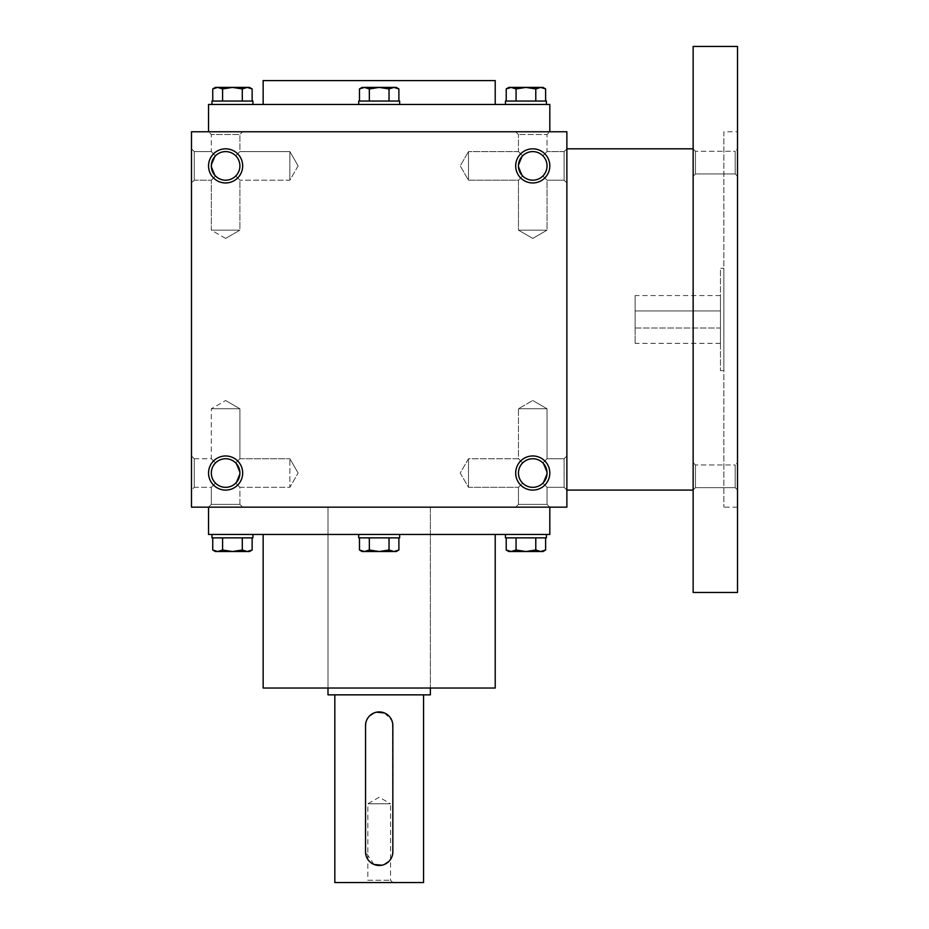 <?xml version="1.0" encoding="UTF-8"?>
<svg xmlns="http://www.w3.org/2000/svg" width="929" height="929" viewBox="0 0 929 929"><rect width="100%" height="100%" fill="white"/><g stroke="black" fill="none" stroke-linecap="round" stroke-linejoin="round"><path stroke-width="0.7" stroke-dasharray="4.64 3.48" d="M547.042 408.76L518.463 408.76L547.042 408.76L518.463 408.76L547.042 408.76L532.758 400.515L547.042 408.76L547.042 458.74L542.861 462.921C536.126 457.405 529.379 457.405 522.644 462.921L518.463 458.74L522.644 462.921C517.128 469.668 517.128 476.403 522.644 483.138C517.128 476.403 517.128 469.668 522.644 462.921L518.463 458.74L522.644 462.921C517.128 469.668 517.128 476.403 522.644 483.138C529.379 488.654 536.126 488.654 542.861 483.138L547.042 473.035L542.861 483.138L547.042 487.319L542.861 483.138L547.042 487.319L564.112 487.319L564.112 458.74L564.112 487.319L564.112 458.74L564.112 487.319L566.876 490.094L566.876 148.826L566.876 490.094L564.112 487.319L547.042 487.319L542.861 483.138L547.042 473.035L542.861 462.921L547.042 458.74L547.042 408.76M542.861 462.921C536.126 457.405 529.379 457.405 522.644 462.921C517.128 469.668 517.128 476.403 522.644 483.138L518.463 487.319L522.644 483.138C529.379 488.654 536.126 488.654 542.861 483.138L547.042 473.035A14.295 14.295 0 0 0 532.758 458.74A14.295 14.295 0 0 0 518.463 473.035A14.295 14.295 0 0 0 532.758 487.319A14.295 14.295 0 0 0 547.042 473.035A14.295 14.295 0 0 0 525.605 460.656A14.295 14.295 0 0 0 525.605 485.414A14.295 14.295 0 0 0 547.042 473.035A14.295 14.295 0 0 0 525.605 460.656A14.295 14.295 0 0 0 525.605 485.414A14.295 14.295 0 0 0 547.042 473.035L542.861 462.921C536.126 457.405 529.379 457.405 522.644 462.921C529.379 457.405 536.126 457.405 542.861 462.921L547.042 458.74L542.861 462.921M468.483 487.319L468.483 458.74L468.483 487.319L518.463 487.319L522.644 483.138C529.379 488.654 536.126 488.654 542.861 483.138C536.126 488.654 529.379 488.654 522.644 483.138L518.463 487.319L468.483 487.319L468.483 458.74L468.483 487.319L460.238 473.035L468.483 458.74L518.463 458.74L518.463 408.76L532.758 400.515L518.463 408.76L518.463 458.74L468.483 458.74L460.238 473.035L468.483 487.319M194.254 487.319L194.254 458.74L194.254 487.319L211.324 487.319L215.505 483.138C209.989 476.403 209.989 469.668 215.505 462.921L211.324 458.74L215.505 462.921C209.989 469.668 209.989 476.403 215.505 483.138L211.324 487.319L215.505 483.138C222.24 488.654 228.987 488.654 235.722 483.138L239.903 487.319L235.722 483.138L239.903 473.035A14.295 14.295 0 0 0 225.619 458.74A14.295 14.295 0 0 0 211.324 473.035A14.295 14.295 0 0 0 225.619 487.319A14.295 14.295 0 0 0 239.903 473.035L235.722 462.921C228.987 457.405 222.24 457.405 215.505 462.921L211.324 458.74L215.505 462.921C209.989 469.668 209.989 476.403 215.505 483.138C222.24 488.654 228.987 488.654 235.722 483.138L239.903 487.319L235.722 483.138L239.903 473.035A14.295 14.295 0 0 0 218.466 460.656A14.295 14.295 0 0 0 218.466 485.414A14.295 14.295 0 0 0 239.903 473.035A14.295 14.295 0 0 0 218.466 460.656A14.295 14.295 0 0 0 218.466 485.414A14.295 14.295 0 0 0 239.903 473.035L235.722 462.921L239.903 458.74L239.903 408.76L211.324 408.76L239.903 408.76L211.324 408.76L239.903 408.76L225.619 400.515L239.903 408.76L239.903 458.74L235.722 462.921C228.987 457.405 222.24 457.405 215.505 462.921C209.989 469.668 209.989 476.403 215.505 483.138C222.24 488.654 228.987 488.654 235.722 483.138L239.903 473.035L235.722 483.138C228.987 488.654 222.24 488.654 215.505 483.138L211.324 487.319L194.254 487.319L191.49 490.094L191.49 455.965L191.49 490.094L191.49 455.965L191.49 490.094L194.254 487.319L194.254 458.74L194.254 487.319M239.903 504.389L211.324 504.389L239.903 504.389L239.903 487.319L289.883 487.319L289.883 458.74L289.883 487.319L289.883 458.74L289.883 487.319L298.128 473.035L289.883 487.319L239.903 487.319L239.903 504.389L242.678 507.153L208.549 507.153L242.678 507.153L208.549 507.153L242.678 507.153L239.903 504.389L211.324 504.389L239.903 504.389M532.758 238.416L518.463 230.16L547.042 230.16L518.463 230.16L547.042 230.16L547.042 180.18L542.861 175.999C536.126 181.515 529.379 181.515 522.644 175.999L518.463 180.18L522.644 175.999L518.463 180.18L522.644 175.999L518.463 165.896A14.295 14.295 0 0 1 539.9 153.517A14.295 14.295 0 0 1 539.9 178.275A14.295 14.295 0 0 1 518.463 165.896L522.644 155.782L518.463 151.601L522.644 155.782C529.379 150.266 536.126 150.266 542.861 155.782L547.042 151.601L542.861 155.782L547.042 151.601L547.042 134.542L518.463 134.542L547.042 134.542L549.817 131.767L208.549 131.767L549.817 131.767L547.042 134.542L518.463 134.542L547.042 134.542L547.042 151.601L542.861 155.782C548.377 162.529 548.377 169.264 542.861 175.999C536.126 181.515 529.379 181.515 522.644 175.999L518.463 165.896A14.295 14.295 0 0 1 539.9 153.517A14.295 14.295 0 0 1 539.9 178.275A14.295 14.295 0 0 1 518.463 165.896L522.644 155.782C529.379 150.266 536.126 150.266 542.861 155.782C548.377 162.529 548.377 169.264 542.861 175.999L547.042 180.18L547.042 230.16L518.463 230.16L518.463 180.18L468.483 180.18L468.483 151.601L468.483 180.18L468.483 151.601L468.483 180.18L460.238 165.896L468.483 151.601L460.238 165.896L468.483 180.18L518.463 180.18L518.463 230.16L532.758 238.416L547.042 230.16L532.758 238.416M225.619 238.416L211.324 230.16L239.903 230.16L211.324 230.16L239.903 230.16L239.903 180.18L235.722 175.999C228.987 181.515 222.24 181.515 215.505 175.999L211.324 180.18L215.505 175.999L211.324 180.18L215.505 175.999L211.324 165.896A14.295 14.295 0 0 1 232.761 153.517A14.295 14.295 0 0 1 232.761 178.275A14.295 14.295 0 0 1 211.324 165.896L215.505 155.782C222.24 150.266 228.987 150.266 235.722 155.782L239.903 151.601L235.722 155.782L239.903 151.601L239.903 134.542L211.324 134.542L239.903 134.542L242.678 131.767L239.903 134.542L211.324 134.542L239.903 134.542L239.903 151.601L235.722 155.782C241.238 162.529 241.238 169.264 235.722 175.999C228.987 181.515 222.24 181.515 215.505 175.999L211.324 165.896A14.295 14.295 0 0 1 232.761 153.517A14.295 14.295 0 0 1 232.761 178.275A14.295 14.295 0 0 1 211.324 165.896L215.505 155.782L211.324 151.601L215.505 155.782C222.24 150.266 228.987 150.266 235.722 155.782C241.238 162.529 241.238 169.264 235.722 175.999L239.903 180.18L239.903 230.16L211.324 230.16L211.324 180.18L194.254 180.18L194.254 151.601L194.254 180.18L194.254 151.601L191.49 148.826L191.49 182.955L191.49 148.826L191.49 182.955L191.49 148.826L194.254 151.601L194.254 180.18L191.49 182.955L194.254 180.18L211.324 180.18L211.324 230.16L225.619 238.416L239.903 230.16L225.619 238.416M549.817 507.153L208.549 507.153L549.817 507.153L547.042 504.389L518.463 504.389L547.042 504.389L547.042 487.319L547.042 504.389L549.817 507.153M235.722 462.921C228.987 457.405 222.24 457.405 215.505 462.921C222.24 457.405 228.987 457.405 235.722 462.921L239.903 458.74L235.722 462.921L239.903 473.035L235.722 462.921M542.861 175.999C536.126 181.515 529.379 181.515 522.644 175.999L518.463 165.896A14.295 14.295 0 0 1 532.758 151.601A14.295 14.295 0 0 1 547.042 165.896A14.295 14.295 0 0 1 532.758 180.18A14.295 14.295 0 0 1 518.463 165.896L522.644 155.782L518.463 151.601L522.644 155.782C529.379 150.266 536.126 150.266 542.861 155.782C548.377 162.529 548.377 169.264 542.861 175.999C536.126 181.515 529.379 181.515 522.644 175.999L518.463 165.896L522.644 155.782C529.379 150.266 536.126 150.266 542.861 155.782C548.377 162.529 548.377 169.264 542.861 175.999M235.722 175.999C228.987 181.515 222.24 181.515 215.505 175.999L211.324 165.896A14.295 14.295 0 0 1 225.619 151.601A14.295 14.295 0 0 1 239.903 165.896A14.295 14.295 0 0 1 225.619 180.18A14.295 14.295 0 0 1 211.324 165.896L215.505 175.999C222.24 181.515 228.987 181.515 235.722 175.999C241.238 169.264 241.238 162.529 235.722 155.782C241.238 162.529 241.238 169.264 235.722 175.999M242.678 473.035A17.059 17.059 0 0 0 217.084 458.252A17.059 17.059 0 0 0 217.084 487.806A17.059 17.059 0 0 0 242.678 473.035M549.817 473.035A17.059 17.059 0 0 0 524.223 458.252A17.059 17.059 0 0 0 524.223 487.806A17.059 17.059 0 0 0 549.817 473.035M208.549 165.896A17.059 17.059 0 0 1 234.143 151.113A17.059 17.059 0 0 1 234.143 180.667A17.059 17.059 0 0 1 208.549 165.896M515.688 165.896A17.059 17.059 0 0 1 541.282 151.113A17.059 17.059 0 0 1 541.282 180.667A17.059 17.059 0 0 1 515.688 165.896M215.505 155.782C222.24 150.266 228.987 150.266 235.722 155.782C228.987 150.266 222.24 150.266 215.505 155.782L211.324 151.601L215.505 155.782L211.324 165.896L215.505 155.782M566.876 131.767L191.49 131.767L191.49 507.153L566.876 507.153L566.876 131.767M549.817 104.466L208.549 104.466M263.151 104.466L495.215 104.466L263.151 104.466M495.215 80.579L263.151 80.579M495.215 688.029L263.151 688.029M263.151 534.454L495.215 534.454L263.151 534.454M327.995 688.029L430.371 688.029L327.995 688.029L327.995 507.153L430.371 507.153L327.995 507.153L327.995 688.029M549.817 534.454L208.549 534.454M211.324 151.601L194.254 151.601L211.324 151.601L211.324 134.542L208.549 131.767L211.324 134.542L211.324 151.601M298.128 165.896L289.883 180.18L289.883 151.601L289.883 180.18L289.883 151.601L289.883 180.18L239.903 180.18L289.883 180.18L298.128 165.896L289.883 151.601L239.903 151.601L289.883 151.601L298.128 165.896M564.112 151.601L564.112 180.18L564.112 151.601L547.042 151.601L564.112 151.601L566.876 148.826L564.112 151.601L564.112 180.18L564.112 151.601M518.463 151.601L468.483 151.601L518.463 151.601L518.463 134.542L515.688 131.767L518.463 134.542L518.463 151.601M547.042 504.389L518.463 504.389L547.042 504.389M635.134 327.995L720.451 327.995L720.451 295.573L720.451 343.347L720.451 327.995L635.134 327.995L635.134 343.347L635.134 295.573L635.134 327.995M635.134 310.936L720.451 310.936L635.134 310.936M693.15 148.826L693.15 490.094L693.15 148.826M693.15 592.47L693.15 46.45M693.15 462.665L693.15 489.966L693.15 462.665L693.15 489.966L693.15 462.665L695.461 464.976L695.461 487.655L695.461 464.976L695.461 487.655L695.461 464.976L693.15 462.665M693.15 148.965L693.15 176.266L693.15 148.965L693.15 176.266L693.15 148.965L695.461 151.264L695.461 173.955L695.461 151.264L695.461 173.955L695.461 151.264L693.15 148.965M737.51 592.47L737.51 46.45M737.51 131.767L737.51 507.153L737.51 131.767L723.865 131.767L723.865 507.153L723.865 131.767M737.51 462.665L737.51 489.966L737.51 462.665L737.51 489.966L737.51 462.665L735.199 464.976L735.199 487.655L735.199 464.976L695.461 464.976L735.199 464.976L735.199 487.655L735.199 464.976L737.51 462.665M737.51 148.965L737.51 176.266L737.51 148.965L737.51 176.266L737.51 148.965L735.199 151.264L735.199 173.955L735.199 151.264L695.461 151.264L735.199 151.264L735.199 173.955L735.199 151.264L737.51 148.965M723.865 268.272L723.865 370.648L723.865 268.272L720.451 268.272L720.451 370.648L720.451 268.272M389.03 88.929L393.966 87.407L362.124 87.407L369.336 88.929L379.183 87.407L389.03 88.929L393.966 87.407L398.889 88.929L393.966 87.407L396.242 87.407L379.183 87.407L393.966 87.407L389.03 88.929L389.03 101.052L398.889 101.052L369.336 101.052L389.03 101.052L389.03 88.929L379.183 87.407L364.412 87.407L379.183 87.407L389.03 88.929L389.03 101.052L398.889 101.052L398.889 88.929L396.242 87.407L393.966 87.407M399.656 104.466L399.656 101.052L358.71 101.052L399.656 101.052L358.71 101.052L358.71 104.466L399.656 104.466L358.71 104.466M359.477 101.052L369.336 101.052L369.336 88.929L379.183 87.407L369.336 88.929L362.124 87.407L359.477 88.929L364.412 87.407L359.477 88.929L359.477 101.052L369.336 101.052L359.477 101.052L369.336 101.052L369.336 88.929L364.412 87.407M535.778 101.052L506.224 101.052L545.625 101.052L535.778 101.052L535.778 88.929L540.701 87.407L508.86 87.407M542.989 87.407L540.701 87.407M546.403 101.052L505.457 101.052M505.457 104.466L546.403 104.466L505.457 104.466M511.147 87.407L516.071 88.929L525.93 87.407L535.778 88.929M516.071 101.052L516.071 88.929M398.889 101.052L389.03 101.052M369.336 101.052L369.336 88.929M242.295 101.052L212.741 101.052L252.142 101.052L242.295 101.052L242.295 88.929L247.219 87.407L215.377 87.407M249.506 87.407L247.219 87.407M252.92 101.052L211.963 101.052M211.963 104.466L252.92 104.466L211.963 104.466M217.665 87.407L222.588 88.929L232.436 87.407L242.295 88.929M222.588 101.052L222.588 88.929M398.889 537.868L359.477 537.868L398.889 537.868L389.03 537.868L389.03 550.003L396.242 551.524L389.03 550.003L379.183 551.524L393.966 551.524L398.889 550.003L393.966 551.524L396.242 551.524L398.889 550.003L393.966 551.524L379.183 551.524L393.966 551.524L389.03 550.003L389.03 537.868L398.889 537.868L398.889 550.003M389.03 537.868L359.477 537.868L369.336 537.868L369.336 550.003L362.124 551.524L379.183 551.524L364.412 551.524L379.183 551.524L389.03 550.003L389.03 537.868L369.336 537.868L369.336 550.003L379.183 551.524L389.03 550.003M358.71 534.454L358.71 537.868L399.656 537.868L358.71 537.868L399.656 537.868L399.656 534.454L358.71 534.454L399.656 534.454M535.778 537.868L506.224 537.868L545.625 537.868L535.778 537.868L535.778 550.003L542.989 551.524M508.86 551.524L540.701 551.524L545.625 550.003M516.071 537.868L516.071 550.003L525.93 551.524L535.778 550.003M505.457 537.868L546.403 537.868M505.457 534.454L546.403 534.454L505.457 534.454M516.071 550.003L511.147 551.524M359.477 537.868L359.477 550.003L362.124 551.524L364.412 551.524L359.477 550.003L364.412 551.524L369.336 550.003L379.183 551.524L369.336 550.003L364.412 551.524M369.336 537.868L369.336 550.003M242.295 537.868L212.741 537.868L252.142 537.868L242.295 537.868L242.295 550.003L249.506 551.524M215.377 551.524L247.219 551.524L252.142 550.003M222.588 537.868L222.588 550.003L232.436 551.524L242.295 550.003M211.963 537.868L252.92 537.868M211.963 534.454L252.92 534.454L211.963 534.454M222.588 550.003L217.665 551.524M392.839 882.55L390.528 880.239L390.528 803.782L367.838 803.782L390.528 803.782L379.183 797.233L367.838 803.782L367.838 880.239L390.528 880.239L367.838 880.239L365.538 882.55L392.839 882.55L365.538 882.55M430.371 507.153L327.995 507.153L430.371 507.153L430.371 688.029L430.371 507.153M327.995 694.857L430.371 694.857M392.572 854.506L391.783 857.084M390.528 859.43L388.833 861.485M384.432 864.434L381.865 865.224M373.946 864.446L365.538 851.835L365.538 725.572M365.794 722.89L366.583 720.323M367.838 717.978L369.533 715.911M373.934 712.973L376.5 712.183M384.42 712.961L391.783 720.323M392.561 722.867L392.839 851.835M423.543 694.857L334.823 694.857L423.543 694.857M334.823 882.55L423.543 882.55M547.042 458.74L564.112 458.74L566.876 455.965L564.112 458.74L547.042 458.74M194.254 458.74L211.324 458.74L211.324 408.76L225.619 400.515L211.324 408.76L211.324 458.74L194.254 458.74L191.49 455.965L194.254 458.74M211.324 504.389L211.324 487.319L211.324 504.389L208.549 507.153L211.324 504.389M518.463 504.389L515.688 507.153L518.463 504.389L518.463 487.319L518.463 504.389M298.128 473.035L289.883 458.74L298.128 473.035M564.112 180.18L547.042 180.18L564.112 180.18L566.876 182.955L564.112 180.18M239.903 458.74L289.883 458.74L239.903 458.74M737.51 507.153L723.865 507.153M723.865 370.648L720.451 370.648M695.461 487.655L693.15 489.966L695.461 487.655L735.199 487.655L737.51 489.966L735.199 487.655L695.461 487.655M695.461 173.955L693.15 176.266L695.461 173.955L735.199 173.955L737.51 176.266L735.199 173.955L695.461 173.955M720.451 295.573L635.134 295.573M720.451 343.347L635.134 343.347"/><path stroke-width="1.39" d="M566.876 131.767L191.49 131.767L191.49 507.153L566.876 507.153L566.876 131.767M242.678 473.035A17.059 17.059 0 0 0 217.084 458.252A17.059 17.059 0 0 0 217.084 487.806A17.059 17.059 0 0 0 242.678 473.035M208.549 165.896A17.059 17.059 0 0 1 234.143 151.113A17.059 17.059 0 0 1 234.143 180.667A17.059 17.059 0 0 1 208.549 165.896M549.817 473.035A17.059 17.059 0 0 0 524.223 458.252A17.059 17.059 0 0 0 524.223 487.806A17.059 17.059 0 0 0 549.817 473.035M515.688 165.896A17.059 17.059 0 0 1 541.282 151.113A17.059 17.059 0 0 1 541.282 180.667A17.059 17.059 0 0 1 515.688 165.896M208.549 131.767L208.549 104.466L549.817 104.466L549.817 131.767M263.151 104.466L263.151 80.579L495.215 80.579L495.215 104.466M263.151 534.454L263.151 688.029L495.215 688.029L495.215 534.454M208.549 507.153L208.549 534.454L549.817 534.454L549.817 507.153M518.463 165.896A14.295 14.295 0 0 1 539.9 153.517A14.295 14.295 0 0 1 539.9 178.275A14.295 14.295 0 0 1 518.463 165.896M547.042 473.035A14.295 14.295 0 0 0 525.605 460.656A14.295 14.295 0 0 0 525.605 485.414A14.295 14.295 0 0 0 547.042 473.035M211.324 165.896A14.295 14.295 0 0 1 232.761 153.517A14.295 14.295 0 0 1 232.761 178.275A14.295 14.295 0 0 1 211.324 165.896M239.903 473.035A14.295 14.295 0 0 0 218.466 460.656A14.295 14.295 0 0 0 218.466 485.414A14.295 14.295 0 0 0 239.903 473.035M693.15 148.826L566.876 148.826M693.15 46.45L693.15 592.47L737.51 592.47L737.51 46.45L693.15 46.45M369.336 101.052L369.336 88.929L364.412 87.407L359.477 88.929L362.124 87.407L393.966 87.407L398.889 88.929L393.966 87.407L396.242 87.407L398.889 88.929L398.889 101.052M393.966 87.407L389.03 88.929L379.183 87.407L369.336 88.929M358.71 104.466L358.71 101.052L399.656 101.052L399.656 104.466M389.03 101.052L389.03 88.929M359.477 101.052L359.477 88.929L364.412 87.407M516.071 101.052L516.071 88.929L511.147 87.407L506.224 88.929L508.86 87.407L540.701 87.407L545.625 88.929L540.701 87.407L542.989 87.407L545.625 88.929L545.625 101.052M540.701 87.407L535.778 88.929L525.93 87.407L516.071 88.929M505.457 104.466L505.457 101.052L546.403 101.052L546.403 104.466M535.778 101.052L535.778 88.929M506.224 101.052L506.224 88.929L511.147 87.407M222.588 101.052L222.588 88.929L217.665 87.407L212.741 88.929L215.377 87.407L247.219 87.407L252.142 88.929L247.219 87.407L249.506 87.407L252.142 88.929L252.142 101.052M247.219 87.407L242.295 88.929L232.436 87.407L222.588 88.929M211.963 104.466L211.963 101.052L252.92 101.052L252.92 104.466M242.295 101.052L242.295 88.929M212.741 101.052L212.741 88.929L217.665 87.407M389.03 537.868L389.03 550.003L393.966 551.524L398.889 550.003L398.889 537.868M398.889 550.003L396.242 551.524L362.124 551.524L359.477 550.003L364.412 551.524L359.477 550.003L359.477 537.868M399.656 534.454L399.656 537.868L358.71 537.868L358.71 534.454M364.412 551.524L369.336 550.003L379.183 551.524L389.03 550.003M369.336 537.868L369.336 550.003M535.778 537.868L535.778 550.003L540.701 551.524L545.625 550.003L545.625 537.868M545.625 550.003L542.989 551.524L508.86 551.524L506.224 550.003L511.147 551.524L506.224 550.003L506.224 537.868M546.403 534.454L546.403 537.868L505.457 537.868L505.457 534.454M511.147 551.524L516.071 550.003L525.93 551.524L535.778 550.003M516.071 537.868L516.071 550.003M242.295 537.868L242.295 550.003L247.219 551.524L252.142 550.003L252.142 537.868M252.142 550.003L249.506 551.524L215.377 551.524L212.741 550.003L217.665 551.524L212.741 550.003L212.741 537.868M252.92 534.454L252.92 537.868L211.963 537.868L211.963 534.454M217.665 551.524L222.588 550.003L232.436 551.524L242.295 550.003M222.588 537.868L222.588 550.003M392.839 851.835L392.839 725.572A13.656 13.656 0 0 0 379.183 711.916A13.656 13.656 0 0 0 365.538 725.572L365.538 851.835A13.656 13.656 0 0 0 379.183 865.491A13.656 13.656 0 0 0 392.839 851.835L392.572 854.506M430.371 688.029L430.371 694.857L327.995 694.857L327.995 688.029M391.783 857.084L390.528 859.43M388.833 861.485L384.432 864.434M381.865 865.224L373.946 864.446M365.538 725.572L365.794 722.89M366.583 720.323L367.838 717.978M369.533 715.911L373.934 712.973M376.5 712.183L384.42 712.961M391.783 720.323L392.561 722.867M423.543 694.857L423.543 882.55L334.823 882.55L334.823 694.857M693.15 490.094L566.876 490.094"/></g></svg>
